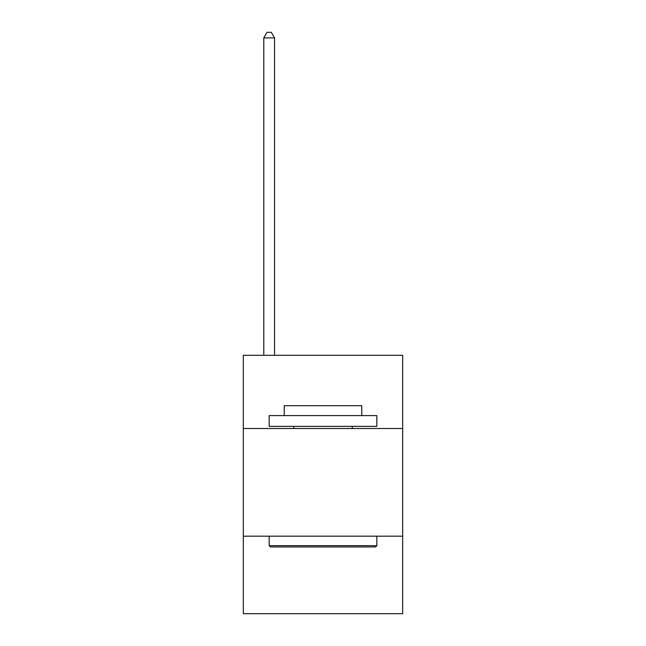 <?xml version="1.0" encoding="UTF-8"?>
<svg xmlns="http://www.w3.org/2000/svg" width="646" height="646" viewBox="0 0 646 646"><rect width="100%" height="100%" fill="white"/><g stroke="black" fill="none" stroke-linecap="round" stroke-linejoin="round"><path stroke-width="0.97" d="M402.676 428.516L402.676 355.3L243.324 355.3L243.324 428.516L402.676 428.516L402.676 613.7L243.324 613.7L243.324 428.516M402.676 536.18L243.324 536.18M270.456 546.944L269.164 545.652L376.836 545.652L375.544 546.944L270.456 546.944M376.836 415.596L376.836 426.36L269.164 426.36L269.164 415.596L376.836 415.596M284.24 415.596L284.24 405.688L361.76 405.688L361.76 415.596M376.836 536.18L376.836 545.652M269.164 536.18L269.164 545.652M352.288 426.36L352.288 428.516M293.712 426.36L293.712 428.516M274.55 355.3L274.55 37.896L263.786 37.896L263.786 355.3M263.786 37.896L267.016 32.3L271.32 32.3L274.55 37.896"/></g></svg>
